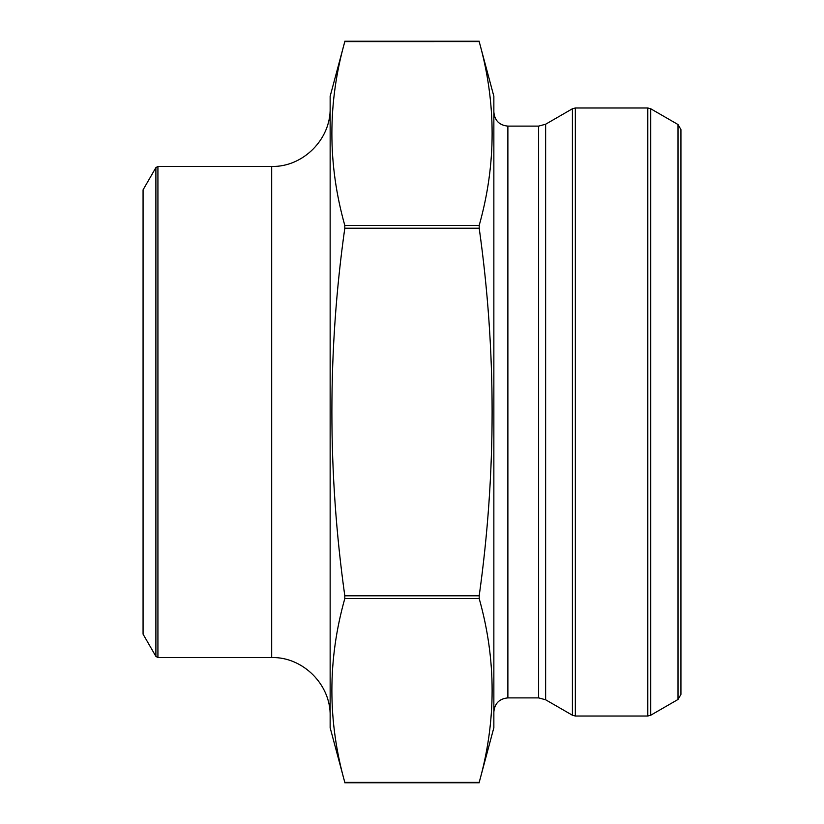 <?xml version="1.0" encoding="UTF-8"?>
<svg xmlns="http://www.w3.org/2000/svg" width="824" height="824" viewBox="0 0 824 824"><rect width="100%" height="100%" fill="white"/><g stroke="black" fill="none" stroke-linecap="round" stroke-linejoin="round"><path stroke-width="1.24" d="M479.197 782.378L493.854 727.705L493.854 96.295L479.197 41.622L344.803 41.633C327.571 102.897 327.571 164.161 344.803 225.426L344.803 228.207C327.581 350.354 327.581 472.883 344.803 595.793L344.803 598.574C327.571 659.839 327.571 721.103 344.803 782.367L479.197 782.367C496.429 721.103 496.429 659.839 479.197 598.574L479.197 595.793C496.419 472.894 496.419 350.365 479.197 228.207L479.197 225.426C496.429 164.161 496.429 102.897 479.197 41.633M155.891 167.622L155.891 656.378L143.067 634.161L143.067 189.839L155.891 167.622L157.92 166.448L157.92 657.552L271.683 657.552C302.923 656.749 330.96 684.765 330.146 716.015M678.008 124.527L680.933 129.584L680.933 694.416L678.008 699.473L678.008 124.527L650.723 108.768L650.723 715.232L678.008 699.473M344.803 41.622L330.146 96.295L330.146 727.705L344.803 782.378M493.854 711.926C494.678 703.397 499.354 698.721 507.883 697.887L507.883 126.113C499.354 125.279 494.678 120.603 493.854 112.074M507.883 697.887L538.618 697.887L538.618 126.113L507.883 126.113M538.618 697.887L545.632 699.772L545.632 124.228L538.618 126.113M545.632 699.772L572.412 715.232L572.412 108.768L545.632 124.228M647.798 716.015L647.798 107.985L575.337 107.985L575.337 716.015L647.798 716.015L650.723 715.232M479.197 598.574L344.803 598.574M479.197 595.793L344.803 595.793M479.197 228.207L344.803 228.207M479.197 225.426L344.803 225.426M330.146 107.985C330.96 139.235 302.923 167.251 271.683 166.448L271.683 657.552M479.197 41.2L344.803 41.2M479.197 782.8L344.803 782.8M650.723 108.768L647.798 107.985M575.337 107.985L572.412 108.768M575.337 716.015L572.412 715.232M271.683 166.448L157.92 166.448M155.891 656.378L157.92 657.552"/></g></svg>
